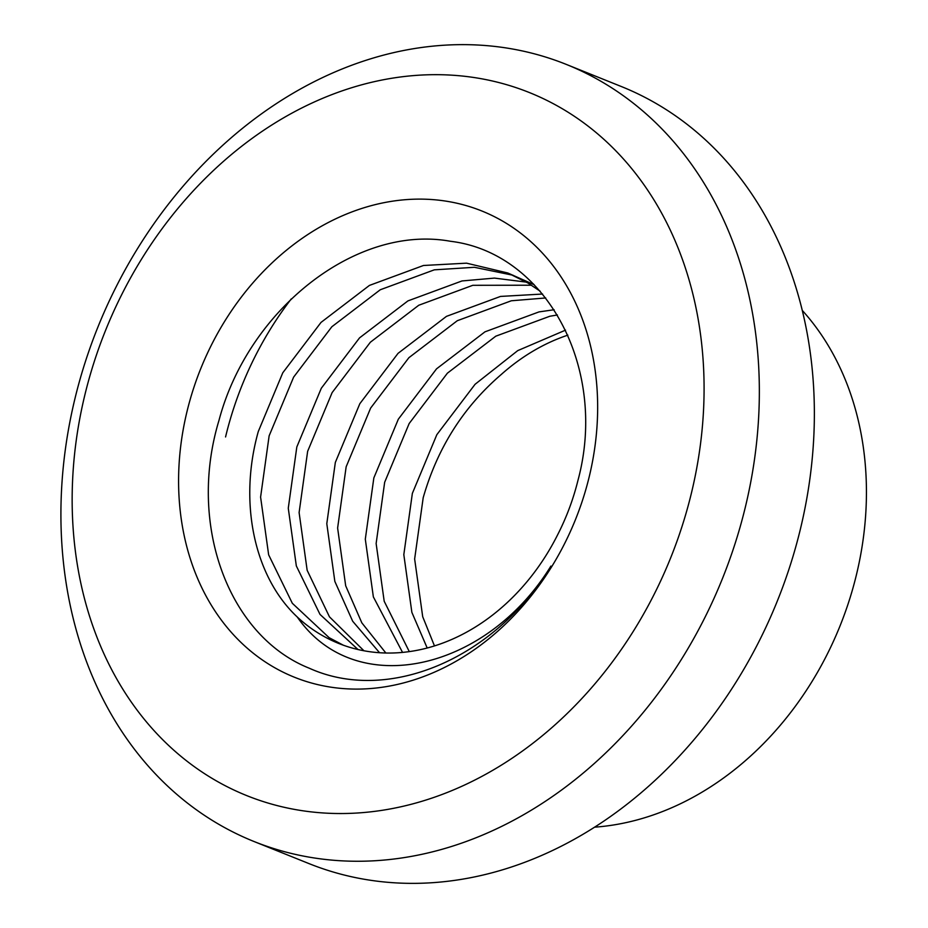 <?xml version="1.0" encoding="UTF-8"?>
<svg xmlns="http://www.w3.org/2000/svg" width="928" height="928" viewBox="0 0 928 928"><rect width="100%" height="100%" fill="white"/><g stroke="black" fill="none" stroke-linecap="round" stroke-linejoin="round"><path stroke-width="1.39" d="M84.645 395.838A378.868 304.581 -68.1 0 0 300.185 810.376A378.868 304.581 -68.1 0 0 691.592 492.374A378.868 304.581 -68.1 0 0 476.052 77.836A378.868 304.581 -68.1 0 0 84.645 395.838M745.544 506.294A418.748 336.644 111.9 0 1 254.028 841.51A418.748 336.644 111.9 0 1 74.716 399.597A418.748 336.644 111.9 0 1 566.219 64.38A418.748 336.644 111.9 0 1 745.544 506.294M186.864 412.102A251.244 201.991 111.9 0 1 446.438 201.214A251.244 201.991 111.9 0 1 589.373 476.11A251.244 201.991 111.9 0 1 329.8 686.998A251.244 201.991 111.9 0 1 186.864 412.102M577.947 480.437C608.362 368.068 545.919 252.66 450.451 241.28C355.934 224.089 248.182 309.824 218.985 420.384C187.212 525.294 229.03 636.295 309.233 668.195C388.101 703.946 494.183 659.054 550.907 566.08C486.168 671.373 355.215 700.849 297.273 617.016A203.394 163.514 -68.1 0 0 338.708 643.452A203.394 163.514 -68.1 0 0 557.682 534.702C566.509 517.418 573.26 499.334 577.947 480.437M434.478 645.923L422.704 616.714L414.642 558.992L423.191 497.733C437.378 448.085 463.408 406.998 501.294 374.448A203.394 163.514 111.9 0 1 567.855 335.147M554.12 309.732L539.017 311.901L484.973 331.83L436.554 368.834L398.332 419.189L373.845 477.908L365.307 539.168L373.358 596.89L402.543 652.407M409.294 651.618L384.192 601.24L376.13 543.518L384.668 482.258L409.155 423.539L447.389 373.184L495.796 336.18L549.84 316.251L557.403 314.975M542.567 294.037L500.505 296.426L446.461 316.367L398.042 353.359L359.82 403.715L335.333 462.434L326.795 523.694L334.846 581.415L352.675 621.226L379.552 652.732M385.862 653.01L361.827 622.839L345.68 585.765L337.618 528.044L346.156 466.784L370.643 408.065L408.877 357.709L457.284 320.717L511.328 300.776L545.722 297.958M533.496 284.014L532.162 283.632M526.466 282.135L494.473 278.098L461.993 280.952L407.937 300.892L359.53 337.885L321.308 388.24L296.821 446.96L288.272 508.219L296.334 565.941L320.009 614.406L358.011 649.53M363.927 650.76L329.463 616.842L307.156 570.291L299.106 512.569L307.644 451.31L332.131 392.59L370.353 342.235L418.772 305.242L472.816 285.302L531.512 285.221M540.131 291.183L528.009 283.052L507.79 272.994L466.552 263.169L423.47 265.489L369.425 285.418L321.018 322.41L282.785 372.778L258.297 431.497C238.415 502.28 254.086 576.624 297.273 617.016M343.348 645.215L329.104 637.664L292.32 603.281L268.644 554.816L260.594 497.095L269.132 435.847L293.619 377.128L331.841 326.76L380.26 289.768L434.304 269.839L474.405 267.299L513.161 275.28M507.79 272.994L534.192 284.722M565.546 330.136L517.743 350.622L475.066 384.296L436.844 434.664L412.357 493.383L403.819 554.642L411.87 612.364L427.193 648.011M802.256 310.381A299.106 240.456 111.9 0 1 856.579 574.165A299.106 240.456 111.9 0 1 594.639 827.173M566.219 64.38L621.238 86.49A418.748 336.644 111.9 0 1 800.562 528.403A418.748 336.644 111.9 0 1 309.047 863.62L254.028 841.51M225.562 436.949A299.106 240.456 111.9 0 1 291.276 298.886"/></g></svg>
